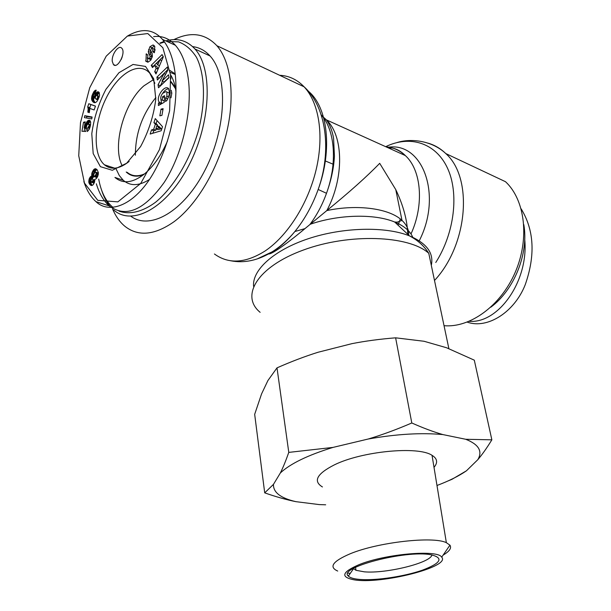<?xml version="1.0" encoding="UTF-8"?>
<svg xmlns="http://www.w3.org/2000/svg" width="611" height="611" viewBox="0 0 611 611"><rect width="100%" height="100%" fill="white"/><g stroke="black" fill="none" stroke-linecap="round" stroke-linejoin="round"><path stroke-width="0.92" d="M135.382 155.225C135.39 133.641 142.218 114.417 155.858 97.546C142.218 114.417 135.39 133.641 135.382 155.225M171.103 81.668L175.296 87.449M143.547 174.708C136.872 177.228 131.228 176.449 126.607 172.363L126.225 172.004M160.151 43.381L164.519 42.006M167.047 41.479L178.557 41.884C185.652 44.542 191.64 49.712 196.513 57.381C205.12 74.603 205.854 102.839 197.972 132.136C189.318 161.342 173.127 187.806 155.545 202.256C142.348 211.971 129.578 214.912 119.046 211.131M113.043 207.457C105.833 201.386 101.052 191.946 98.707 179.122M101.579 190.067C103.832 197.231 107.024 203.058 111.164 207.534M113.776 210.031C132.358 226.528 166.772 208.191 188.73 165.665C210.91 123.346 213.216 68.791 194.962 49.01C187.004 40.395 177.282 37.691 165.78 40.899M164.092 41.418L159.922 43.06M192.633 46.627C199.293 47.406 205.09 50.514 210.024 55.952C228.155 75.405 226.551 128.027 205.281 169.591C184.209 211.337 150.245 230.752 130.869 216.256M116.296 169.339L119.298 175.548L123.254 180.268C130.349 186.324 139.094 186.049 149.496 179.443M175.189 73.9L169.98 70.486M122.315 165.971C111.866 146.923 123.743 102.931 143.891 85.846L153.582 79.545M171.133 82.241L175.533 88.725M144.524 173.914C137.704 176.823 131.9 176.281 127.119 172.302M122.208 56.884L121.215 59.458M112.264 61.36C111.431 54.486 118.725 44.374 121.788 48.254C126.278 52.515 117.511 69.532 113.425 64.552L112.264 61.36M129.135 161.449C119.366 169.155 111.126 170.263 104.397 164.764C92.727 154.69 93.712 123.391 105.94 98.57C117.961 73.557 138.911 60.619 149.794 73.236L154.873 83.302M126.66 163.229L140.599 146.556C148.672 131.487 153.728 115.7 155.782 99.196L153.712 78.75L145.502 66.431L133.045 64.453L118.954 72.732L105.94 89.328C98.577 103.557 93.865 118.366 91.787 133.771L93.185 153.575L100.41 166.673L112.302 170.278L126.66 163.229M170.576 75.016L169.621 110.751L159.448 149.634L140.744 183.43L117.877 201.867L97.768 200.347L84.448 183.056L78.735 155.736L80.476 122.719L89.725 87.755L106.207 56.174L127.371 36.08L147.793 33.544L162.87 47.75L170.576 75.016M97.149 169.766L98.447 172.776L97.714 176.396L96.362 178.656L94.781 179.359L94.476 182.361L93.338 184.545L92.154 185.439L90.818 185.324L88.923 182.796L89.282 178.611L90.565 176.632L91.78 175.991L92.062 172.508L93.895 169.438L95.446 168.728L97.149 169.766M164.58 95.652L164.267 102.281L158.379 105.535L158.493 103.106L159.425 102.289C155.011 98.142 164.687 83.837 168.659 88.71L169.614 93.33L167.315 99.929L165.604 101.548L165.634 98.027L166.948 96.294L166.818 92.017L166.009 91.543L162.61 93.407C160.746 95.942 160.281 98.081 161.205 99.83L162.327 100.158L162.488 96.821L164.58 95.652M161.999 81.08L168.567 74.779L169.018 77.704L158.493 87.747L158.058 84.776L164.031 73.564L157.355 79.995L156.935 77.108L167.383 67.019L167.857 70.097L161.999 81.08L164.138 81.989L168.964 77.376M152.475 67.584L151.23 65.316L162.06 54.593L163.32 56.823L155.981 73.962L154.698 71.632L156.172 68.325L154.568 65.415L152.475 67.584M153.926 122.666L155.27 118.58L162.518 126.698L161.174 130.762L150.161 134.046L151.528 129.914L153.651 129.364L155.377 124.14L153.926 122.666L156.088 123.514L157.539 124.988L157.264 125.813M154.812 46.543L154.224 52.783L152.697 51.538L152.819 48.529L151.337 48.422L150.688 50.492L152.17 53.34L152.368 56.464L150.764 60.199L147.954 62.23L145.937 61.314L146.281 53.814L147.816 55.082L147.725 58.404L149.764 58.152L150.13 56.365L148.633 53.455L148.297 51.439L149.886 46.787L152.956 44.977L154.812 46.543M94.758 95.339L96.003 93.017L97.989 91.742L99.219 92.528L99.601 95.247L97.05 101.281L95.683 102.488L94.094 102.633L91.734 99.921L91.902 95.942L94.033 91.436L96.156 90.13L94.835 93.865L94.17 93.918L93.391 95.438L94.293 97.897L94.758 95.339L95.942 95.805M85.296 125.897L87.121 121.398L88.129 120.52L89.55 120.367L90.672 122.2L90.497 125.217L89.214 129.341L87.32 131.564L87.77 127.752L89.175 125.599L88.732 124.086L87.556 124.369L86.647 125.675L85.838 131.457L81.935 131.281L83.531 122.284L85.227 121.833L84.15 127.943L85.242 127.974L85.296 125.897L86.472 126.34M89.741 109.247L89.305 112.691L87.816 112.141L88.152 108.895L87.709 106.856L88.801 103.725L95.469 106.108L94.125 109.965L89.748 108.376L89.741 109.247M84.753 115.7L92.116 117.007L91.78 118.931L84.41 117.633L84.753 115.7L86.838 116.487L86.563 118.015M161.037 109.132L163.122 108.666L161.93 115.372L159.838 115.823L161.037 109.132L162.908 109.888M83.852 181.551C86.602 190.143 90.627 196.834 95.935 201.63C109.529 214.797 134.794 204.998 152.941 173.952C170.904 143.142 178.427 103.038 175.25 74.42C173.463 59.046 169.186 47.352 162.427 39.341C153.323 29.038 141.783 27.869 127.814 35.843M96.339 183.781C99.272 193.534 103.572 200.912 109.254 205.907C125.897 218.158 144.234 210.291 164.267 182.307C182.131 154.827 192.266 111.79 188.471 80.178C186.538 64.697 182.185 53.073 175.418 45.298C169.178 38.417 161.915 35.53 153.628 36.637M123.254 180.268L114.937 177.427C122.864 184.125 132.633 183.033 144.242 174.15C153.422 166.543 161.174 155.492 167.498 141.011M175.968 91.711C175.12 84.799 173.31 79.132 170.538 74.718M107.841 165.902L108.307 167.208M92.047 117.411L86.838 116.487M95.453 106.169L90.879 104.534L89.786 107.658L90.077 108.491M88.801 103.725L90.879 104.534M87.709 106.856L89.786 107.658M87.724 106.894L89.802 107.696M87.946 107.467L90.031 108.269M88.083 108.139L89.741 108.773M88.152 108.895L89.725 109.499M88.152 109.415L89.695 110.011M88.099 110.209L89.611 110.79M87.992 111.126L89.481 111.691M85.349 125.568L86.556 126.019M85.212 126.775L86.418 127.218M85.204 127.172L86.502 127.653M85.242 127.974L86.594 128.47M86.533 128.722L84.15 127.943M83.531 122.284L85.051 122.849M84.715 128.15L84.142 131.38M88.732 124.086L90.565 124.774M89.061 124.354L90.543 124.911M89.198 124.781L90.481 125.263M89.175 125.599L90.329 126.026M89.061 126.065L90.229 126.492M88.671 126.897L89.993 127.386M88.328 127.34L89.817 127.89M87.77 127.752L89.626 128.44M89.114 120.268L89.84 120.535M88.618 120.329L90.237 120.932M90.397 121.238L88.076 124.132M88.129 120.52L90.214 121.306M87.617 120.871L89.702 121.658M87.121 121.398L89.206 122.177M86.632 122.063L88.725 122.849M86.579 122.147L88.671 122.926M86.174 122.903L88.259 123.682M85.83 123.728L87.549 124.369M85.555 124.606L86.922 125.118M97.783 96.668L96.874 95.308L95.866 95.874L95.209 97.859L96.072 99.226L97.111 98.631L97.783 96.668L99.119 97.202M97.729 97.187L98.959 97.668M97.668 96.064L99.288 96.706M97.34 95.568L99.372 96.37M97.325 95.553L96.874 95.308M96.072 99.226L97.89 99.937M96.538 99.142L98.012 99.715L96.584 99.119M97.111 98.631L98.318 99.104M97.454 98.058L98.592 98.516M95.102 94.522L97.149 95.415M94.491 96.202L95.499 96.599M94.354 96.996L95.263 97.355M94.293 97.897L95.285 98.287M95.66 90.168L96.217 90.39M95.171 90.367L96.08 90.734M95.087 90.42L96.049 90.802M94.568 90.84L95.835 91.344M94.033 91.436L95.56 92.047M93.666 91.978L95.324 92.635M93.231 92.757L94.995 93.46M92.75 93.727L93.949 94.201M92.567 94.132L93.674 94.575M92.192 95.049L93.391 95.522M91.902 95.942L93.475 96.561M93.842 97.302L93.682 100.166L95.049 102.701M91.688 96.805L93.766 97.623M91.566 97.63L93.643 98.447M91.52 98.409L93.598 99.226M91.535 98.73L93.613 99.547M91.597 99.349L93.682 100.166M91.734 99.921L93.811 100.731M91.94 100.464L94.025 101.273M92.223 100.975L94.3 101.785M92.567 101.457L94.652 102.266M92.979 101.907L95.033 102.709M93.246 102.136L94.751 102.724M93.682 102.427L94.323 102.679M97.989 91.742L98.829 92.07M97.5 91.833L99.203 92.505M99.333 92.78L97.18 95.347M96.996 92.078L99.074 92.903M96.507 92.467L98.585 93.292M96.003 93.017L98.081 93.842M95.537 93.697L97.615 94.522M152.956 44.977L153.873 45.39M154.377 45.878L151.696 48.223M148.61 49.56L150.688 50.484M150.703 50.522L150.734 54.387L152.185 57.174M151.062 59.687L148.664 58.816M145.601 60.886L147.709 61.803L145.93 61.306M147.335 57.678L147.709 61.803M154.109 49.101L155.263 50.125M152.697 51.538L154.446 52.317M161.304 128.799L159.043 126.508L156.874 125.66L155.836 128.806L158.005 129.647L161.304 128.799L159.135 127.959L156.874 125.66M155.836 128.806L159.135 127.959M157.058 120.581L156.088 123.514M155.377 124.14L157.539 124.988M156.225 128.959L155.813 130.204L153.697 130.746L152.872 133.244M153.651 129.364L155.813 130.204M151.528 129.914L153.697 130.746M157.684 64.934L159.967 59.825L156.721 63.185L157.684 64.934L159.509 65.728M159.967 59.825L161.709 60.588M151.23 65.316L153.506 66.515M154.568 65.415L156.683 66.339L158.127 68.944M156.172 68.325L158.043 69.142M154.698 71.632L156.622 72.457M163.168 56.54L153.353 66.24M167.781 69.623L159.104 78.307M156.935 77.108L159.066 78.017M164.031 73.564L165.634 74.259M162.526 81.301L160.25 86.067M158.058 84.776L160.197 85.677M170.927 78.842L170.713 75.703M162.488 96.821L164.489 97.645M162.327 100.158L164.328 100.983M164.328 101.052L163.358 100.716M167.857 92.452L168.972 92.918L169.53 94.186M165.634 98.027L167.788 98.913L165.65 98.02M170.973 97.844L171.813 93.231L171.263 90.275M160.716 98.111L161.571 103.167L159.425 102.289L161.579 103.175L160.632 104.29M168.689 88.748C166.467 88.969 164.405 90.565 162.503 93.536M158.493 103.106L160.647 103.985M94.315 176.709L96.057 174.234L96.11 172.539L95.117 172.218L93.758 174.379L93.834 176.533L96.462 177.427L98.165 175.044M94.667 176.564L96.805 177.289M95.224 176.021L97.363 176.739M95.683 175.242L97.821 175.968M96.057 174.234L98.188 174.952M98.226 174.799L98.081 172.959L95.69 172.073M96.194 173.417L98.333 174.143M96.11 172.539L98.249 173.272M95.942 172.226L98.081 172.959M91.268 182.307L92.757 180.902L92.964 179.588L92.162 178.679L91.199 179.718L90.94 181.933L93.407 183.017L94.468 182.384M91.803 182.269L93.949 182.979M92.055 182.07L94.201 182.781M92.589 181.284L94.575 181.948M92.757 180.902L94.674 181.543M92.979 179.901L94.804 180.512M92.964 179.588L94.812 180.207M92.696 178.863L92.162 178.679M95.446 168.728L96.24 168.995M94.858 168.812L96.882 169.507M96.943 169.568L95.461 170.82L94.132 173.463M94.277 169.125L96.408 169.858M93.895 169.438L96.034 170.171M93.33 170.095L95.461 170.82M92.796 170.92L94.934 171.645M92.498 171.477L94.629 172.203M92.062 172.508L94.193 173.234M91.772 173.516L93.827 174.211M91.703 173.898L93.72 174.578M91.627 174.822L93.575 175.479M91.726 175.708L93.781 176.403M93.888 176.556L91.413 179.344L89.282 178.611M91.78 175.991L93.918 176.716M91.161 176.22L93.3 176.938M90.604 176.602L92.742 177.327M90.565 176.632L92.704 177.358M89.993 177.297L92.131 178.015M89.489 178.152L91.627 178.863M88.954 179.565L91.016 180.253M88.763 180.543L90.825 181.23M90.886 181.62L91.062 183.506L92.185 185.423M88.725 181.536L90.863 182.246M88.771 182.109L90.909 182.819M88.923 182.796L91.062 183.506M89.175 183.453L91.314 184.155M89.519 184.079L91.658 184.782M89.901 184.568L92.047 185.278M90.321 184.988L91.894 185.507M90.818 185.324L91.398 185.515M523.803 224.596C528.958 253.344 514.179 289.996 490.786 307.218M521.152 208.847C534.144 230.019 535.511 255.283 525.254 284.642C514.554 312.106 487.479 329.382 467.232 322.119M524.727 239.436C528.828 280.648 498.729 323.746 469.195 321.333M434.994 279.96C468.11 243.911 473.09 177.549 445.793 153.567L505.503 181.704C525.132 199.858 529.813 238.809 515.203 272.353C500.707 305.966 469.905 328.061 444.037 325.694M268.527 253.962C269.81 254.184 273.079 252.557 278.333 249.082C285.467 244.301 294.357 237.48 304.988 228.606L326.809 210.589C349.156 192.396 366.791 176.64 379.698 163.328L395.768 189.616L402.007 220.426C389.734 208.557 357.626 203.967 326.809 210.589C344.26 178.091 343.634 135.94 326.457 119.909L323.547 117.327M407.72 234.242C407.323 220.365 403.344 205.487 395.768 189.616M398.082 225.215L400.289 218.967M112.592 208.97C115.693 216.309 119.809 222.091 124.919 226.314C138.315 236.847 154.736 235.273 174.188 221.602C196.513 204.968 217.623 169.858 226.49 133.106C235.35 96.339 231.088 61.856 216.882 45.726C205.189 33.391 190.876 31.344 173.952 39.593M431.924 554.91C430.9 562.807 386.183 573.836 364.286 571.827L355.992 570.3L353.311 568.49M360.948 579.526C377.086 580.572 404.459 576.417 422.232 570.246C441.104 563.098 443.998 557.927 430.931 554.742C405.383 549.816 337.249 567.787 348.377 576.097C350.156 577.937 354.349 579.083 360.948 579.526M359.199 564.595C385.396 553.887 437.888 549.396 441.707 557.179C451.101 566.924 380.493 584.696 353.815 579.77C340.205 577.074 342 572.018 359.199 564.595M436.987 485.493C449.009 480.949 458.823 476.053 466.414 470.821L451.957 479.322L447.603 481.132M491.855 439.828C486.967 447.81 482.3 454.424 477.848 459.655C482.797 451.216 478.764 444.426 465.735 439.278L491.855 439.828L474.304 360.169L446.511 347.735L424.072 341.274L395.623 337.822C379.973 339.067 365.393 341.014 351.89 343.665L318.064 352.257C304.935 356.373 291.248 361.575 277.004 367.86L267.908 380.554L261.569 393.904L254.672 414.334L264.708 492.863L273.468 484.363C273.132 492.374 280.609 498.133 295.892 501.662C286.406 499.76 276.012 496.827 264.708 492.863M411.799 422.98C423.148 428.028 433.505 431.893 442.86 434.574C421.338 432.565 396.463 434.047 368.234 439.011C382.058 434.879 396.577 429.533 411.799 422.98L395.623 337.822M288.782 452.392L333.003 447.405C307.875 455.157 290.332 463.665 280.373 472.937C283.053 467.545 285.856 460.702 288.782 452.392L277.004 367.86M295.892 501.662L319.286 504.594L325.678 504.801M477.848 459.655L466.414 470.821M442.86 434.574L465.735 439.278M333.003 447.405L368.234 439.011M273.468 484.363L280.373 472.937M322.44 486.952C312.901 481.185 316.819 473.853 334.209 464.94C361.88 451.17 418.306 445.847 432.038 455.325C437.361 458.594 438.018 462.603 434.009 467.346M443.143 555.086C449.513 551.328 451.781 548.021 449.933 545.165L446.358 542.683C433.23 536 377.781 542.24 350.126 553.803C332.735 561.265 328.596 567.016 337.707 571.048M347.987 573.141L350.302 573.332M149.886 46.787L151.986 47.734M148.297 51.439L150.405 52.378M148.633 53.455L150.734 54.387M150.13 56.365L152.154 57.258M149.764 58.152L151.475 58.9M146.052 54.295L147.778 55.059M152.964 50.988L154.72 51.775M166.948 96.294L168.773 97.05M171.202 92.971L171.813 93.231M385.694 146.686C409.653 134.939 435.513 142.607 447.359 167.857C459.266 192.992 454.553 233.096 435.773 262.486M397.219 142.485C411.424 138.101 432.267 140.744 445.793 153.567C440.592 148.557 434.719 145.097 428.166 143.18M391.216 147.931L389.94 148.603M419.238 240.81C442.44 195.635 423.079 142.455 388.772 147.167M385.999 146.823C393.331 147.442 399.785 150.359 405.353 155.576C421.453 170.118 424.347 204.868 410.997 233.96M321.18 114.792C335.011 129.96 337.608 162.954 326.503 193.29C322.341 204.8 316.857 215.148 310.044 224.321C338.616 214.369 374.474 213.575 394.668 222.014C404.444 226.062 410.554 231.348 412.983 237.87M408.721 235.182C408.942 229.751 406.705 224.833 402.007 220.426L397.203 222.144L394.668 222.014L409.446 235.861C385.373 226.223 342.916 227.17 308.318 238.702C273.659 250.212 252.03 270.161 253.58 286.353M322.776 116.747L321.523 115.884M431.313 265.342C433.955 253.038 426.669 243.216 409.446 235.861C417.703 240.169 424.149 245.981 428.769 253.305L448.871 348.621M260.141 312.328C240.1 296.007 257.193 266.854 303.27 250.075C349.125 233.058 409.095 235.357 428.769 253.305M257.048 258.988L273.919 251.006C281.266 246.103 288.255 239.619 294.876 231.531C304.614 219.502 312.381 205.487 318.178 189.479C332.789 149.695 327.725 106.879 308.181 91.062M279.632 75.283C289.011 75.741 297.167 79.583 304.095 86.808C319.041 102.663 324.25 135.314 316.17 169.553C308.074 203.784 287.46 236.06 265.014 251.037C245.431 263.326 228.567 264.303 214.43 253.985M126.607 172.363L127.63 172.722M136.398 175.777L137.444 176.144M194.962 49.01L210.024 55.952M113.425 64.552L115.189 65.293M171.958 83.111L171.156 82.752M114.708 168.185L104.397 164.764M175.418 45.298L162.411 39.364M109.254 205.907L95.927 201.638M170.248 72.342L175.258 74.519M154.919 49.46L152.811 48.521M168.972 92.918L166.818 92.017M216.882 45.726L304.095 86.808C326.534 107.024 331.964 151.047 318.178 189.479L326.503 193.29C331.185 180.321 333.827 167.926 334.431 156.088L333.575 138.254C332.369 131.151 329.993 125.034 326.457 119.909L405.353 155.576C399.838 150.123 394.034 147.495 387.947 147.709M271.246 252.389L271.36 253.183M304.988 228.606L294.876 231.531C288.071 239.703 280.716 246.325 272.827 251.404C258.476 260.416 244.331 263.517 230.4 260.714M324.861 160.769L333.69 164.451M353.494 568.734L348.377 576.097M355.518 567.306L355.992 570.3M441.707 557.179L449.933 545.165M348.537 575.868L347.903 575.394M446.358 542.683L432.038 455.325"/></g></svg>
